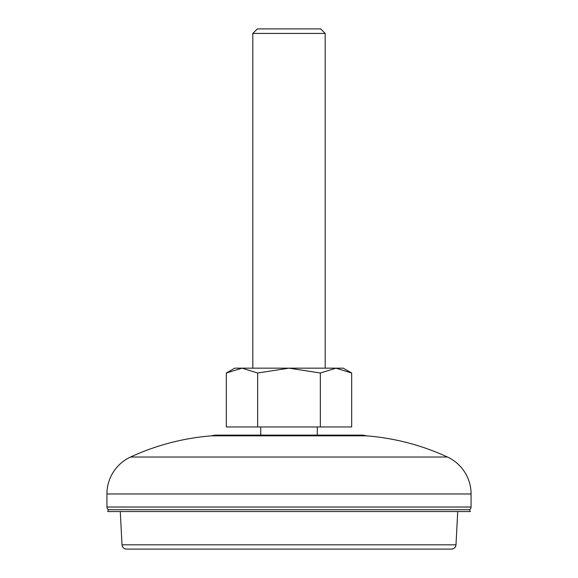 <?xml version="1.0" encoding="UTF-8"?>
<svg xmlns="http://www.w3.org/2000/svg" width="578" height="578" viewBox="0 0 578 578"><rect width="100%" height="100%" fill="white"/><g stroke="black" fill="none" stroke-linecap="round" stroke-linejoin="round"><path stroke-width="0.87" d="M451.469 549.1L451.461 549.1C454.098 548.862 455.601 547.431 455.984 544.816L455.984 544.816A4.523 4.523 90 0 1 451.461 549.1L126.539 549.1A4.523 4.523 -90 0 1 122.016 544.816L120.275 511.552M260.729 426.969L260.729 435.111L216.627 435.111A17.463 17.463 0 0 0 211.642 435.834A237.486 237.486 0 0 0 130.563 457.017A40.713 40.713 0 0 0 106.93 493.973L106.93 507.029A3.165 3.165 0 0 0 108.397 509.702L469.603 509.702L470.275 511.552L107.725 511.552L108.397 509.702M106.93 507.029L471.07 507.029A3.165 3.165 0 0 1 469.603 509.702M216.627 435.111L361.373 435.111A17.463 17.463 0 0 1 366.358 435.834A237.486 237.486 0 0 1 447.437 457.017A40.713 40.713 0 0 1 471.07 493.973L471.07 507.029M361.373 435.111L260.729 435.111M252.81 33.423L325.19 33.423L320.667 28.9L257.333 28.9L252.81 33.423L252.81 368.164M126.531 549.1C123.902 548.862 122.399 547.431 122.016 544.816L455.984 544.816L457.725 511.552M211.642 435.834L366.358 435.834M351.677 373.012L336.006 368.164L343.281 368.164L351.677 373.012L351.677 426.969L226.323 426.969L226.323 373.012L241.994 368.164L289 368.164L257.658 373.012L241.994 368.164L234.719 368.164L226.323 373.012M257.658 426.969L257.658 373.012M320.342 426.969L320.342 373.012L289 368.164L336.006 368.164L320.342 373.012M106.93 493.973L471.07 493.973M130.563 457.017L447.437 457.017M325.19 33.423L325.19 368.164M317.271 426.969L317.271 435.111"/></g></svg>
